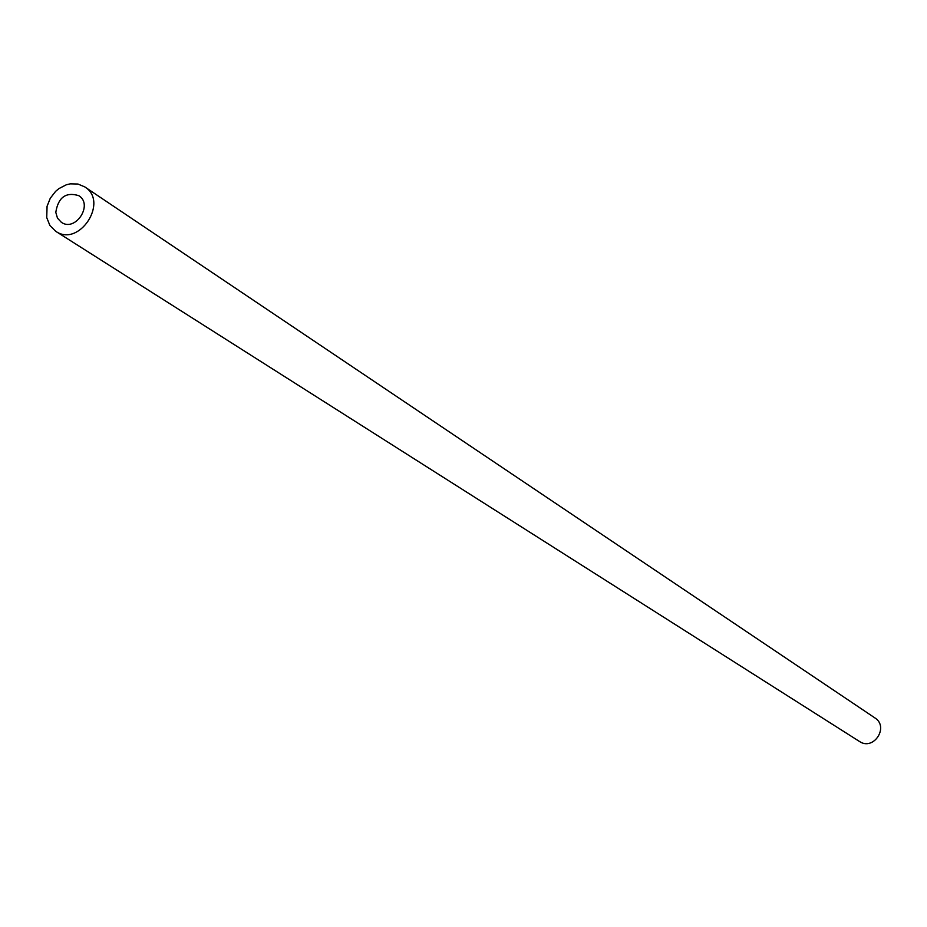 <?xml version="1.0" encoding="UTF-8"?>
<svg xmlns="http://www.w3.org/2000/svg" width="927" height="927" viewBox="0 0 927 927"><rect width="100%" height="100%" fill="white"/><g stroke="black" fill="none" stroke-linecap="round" stroke-linejoin="round"><path stroke-width="1.39" d="M55.794 212.341C58.239 197.312 65.91 191.75 78.795 195.667C93.557 204.531 75.435 232.283 61.379 222.329L57.474 218.146L55.794 212.341M84.763 186.895L874.845 717.88C889.457 726.849 873.535 751.218 859.456 741.449L55.747 231.321C79.131 247.741 109.201 201.704 84.763 186.895L77.914 184.021L70.209 183.847L66.304 184.797L58.899 188.61L55.608 191.368L50.278 198.251L47.068 206.281L46.732 217.567L49.907 225.539L55.747 231.321"/></g></svg>
